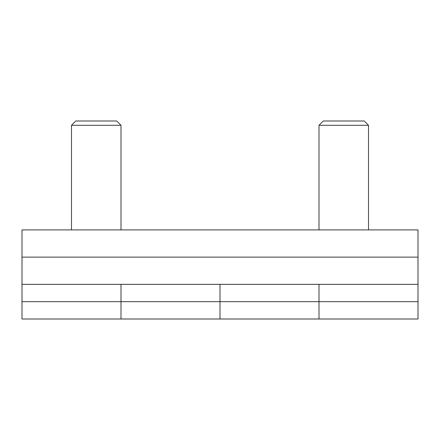 <?xml version="1.0" encoding="UTF-8"?>
<svg xmlns="http://www.w3.org/2000/svg" width="440" height="440" viewBox="0 0 440 440"><rect width="100%" height="100%" fill="white"/><g stroke="black" fill="none" stroke-linecap="round" stroke-linejoin="round"><path stroke-width="0.66" d="M96.25 125.285L121 125.285L116.716 121L75.785 121L71.5 125.285L96.25 125.285M343.75 125.285L368.5 125.285L364.216 121L323.284 121L319 125.285L343.75 125.285M22 257.125L22 319L121 319L121 284.35L121 319L319 319L319 284.35L319 319L418 319L418 229.9L22 229.9L22 257.125L418 257.125M418 301.675L220 301.675L220 284.35L220 319L220 301.675L22 301.675M22 284.35L418 284.35M121 229.9L121 125.285M368.5 229.9L368.5 125.285M319 229.9L319 125.285M71.5 229.9L71.5 125.285"/></g></svg>
